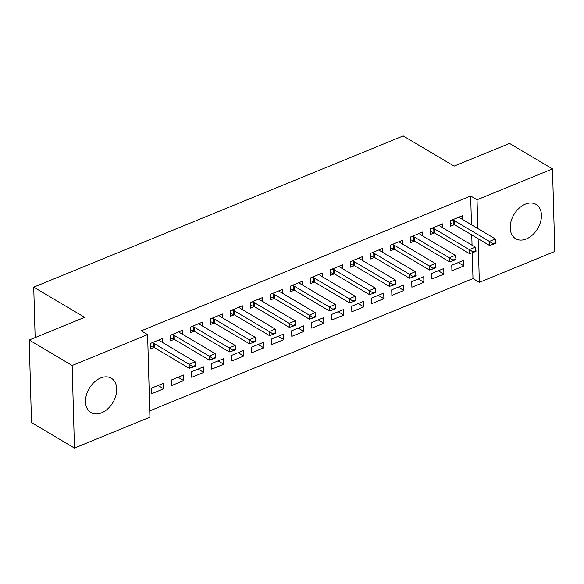 <?xml version="1.0" encoding="UTF-8"?>
<svg xmlns="http://www.w3.org/2000/svg" width="584" height="584" viewBox="0 0 584 584"><rect width="100%" height="100%" fill="white"/><g stroke="black" fill="none" stroke-linecap="round" stroke-linejoin="round"><path stroke-width="0.88" d="M100.638 377.987A19.951 13.775 -59.3 0 1 111.303 378.235A19.951 13.775 -59.3 0 1 115.858 395.733A19.951 13.775 -59.3 0 1 101.616 412.8A19.951 13.775 -59.3 0 1 90.958 412.552A19.951 13.775 -59.3 0 1 86.395 395.054A19.951 13.775 -59.3 0 1 100.638 377.987M525.344 204.152A19.951 13.775 -59.3 0 1 536.002 204.4A19.951 13.775 -59.3 0 1 540.558 221.905A19.951 13.775 -59.3 0 1 526.315 238.966A19.951 13.775 -59.3 0 1 515.657 238.717A19.951 13.775 -59.3 0 1 511.095 221.219A19.951 13.775 -59.3 0 1 525.344 204.152M149.738 410.873L472.982 278.568L479.347 282.342L478.128 238.695M149.913 417.18L74.46 448.067L72.153 365.496L147.606 334.61L149.913 417.18M72.153 365.496L29.2 340.034L31.507 422.597L74.46 448.067M29.2 340.034L84.636 317.338L33.733 287.16L403.194 135.933L454.104 166.119L509.54 143.423L552.493 168.893L554.8 251.456L479.347 282.342M33.733 287.16L35.142 337.596M183.726 380.6L183.573 375.023L171.565 379.936L171.718 385.513L183.726 380.6L178.098 377.264M182.434 334.231L182.325 330.391L170.316 335.304L170.47 340.881L174.236 339.341M223.752 364.219L223.599 358.634L211.591 363.555L211.744 369.132L223.752 364.219L218.124 360.875M222.46 317.842L222.351 314.002L210.342 318.922L210.503 324.5L214.27 322.959M263.786 347.83L263.625 342.253L251.616 347.166L251.777 352.743L263.786 347.83L258.15 344.494M262.486 301.461L262.384 297.621L250.375 302.534L250.529 308.118L254.296 306.571M303.811 331.449L303.658 325.872L291.65 330.785L291.803 336.362L303.811 331.449L298.183 328.113M302.519 285.08L302.41 281.24L290.401 286.153L290.555 291.73L294.321 290.19M343.837 315.061L343.684 309.483L331.675 314.404L331.829 319.981L343.837 315.061L338.209 311.725M342.545 268.691L342.436 264.851L330.427 269.772L330.588 275.349L334.355 273.808M383.87 298.679L383.71 293.102L371.701 298.015L371.862 303.592L383.87 298.679L378.235 295.343M382.571 252.31L382.469 248.47L370.46 253.383L370.614 258.967L374.38 257.42M423.896 282.298L423.743 276.721L411.735 281.634L411.888 287.211L423.896 282.298L418.268 278.955M422.604 235.929L422.495 232.089L410.486 237.002L410.64 242.579L414.406 241.039M463.922 265.91L463.769 260.333L451.76 265.245L451.914 270.83L463.922 265.91L458.294 262.574M462.63 219.54L462.521 215.7L450.512 220.621L450.673 226.198L454.44 224.657M472.982 278.568L472.266 252.777M472.047 245.185L471.762 234.929M471.478 224.789L470.675 195.998L141.24 330.836L147.606 334.61M442.614 227.738L442.511 223.891L430.503 228.811L430.656 234.388L434.423 232.848M443.913 274.108L443.752 268.523L431.744 273.443L431.904 279.021L443.913 274.108L438.277 270.764M402.588 244.119L402.478 240.279L390.47 245.192L390.63 250.77L394.397 249.229M403.88 290.489L403.726 284.912L391.718 289.825L391.871 295.402L403.88 290.489L398.251 287.153M362.562 260.5L362.452 256.661L350.444 261.574L350.597 267.158L354.364 265.611M363.854 306.87L363.701 301.293L351.692 306.206L351.845 311.79L363.854 306.87L358.226 303.534M322.529 276.889L322.426 273.042L310.418 277.962L310.571 283.539L314.338 281.999M323.828 323.259L323.667 317.674L311.659 322.594L311.819 328.171L323.828 323.259L318.192 319.915M282.503 293.27L282.393 289.43L270.385 294.343L270.545 299.921L274.312 298.38M283.795 339.64L283.642 334.063L271.633 338.976L271.786 344.553L283.795 339.64L278.166 336.304M242.477 309.651L242.367 305.812L230.359 310.724L230.512 316.309L234.279 314.761M243.769 356.021L243.616 350.444L231.607 355.357L231.76 360.941L243.769 356.021L238.141 352.685M202.444 326.04L202.341 322.2L190.333 327.113L190.486 332.69L194.253 331.15M203.743 372.409L203.582 366.825L191.574 371.745L191.734 377.322L203.743 372.409L198.107 369.066M162.418 342.421L162.308 338.581L150.3 343.494L150.46 349.071L154.227 347.531M163.71 388.791L163.556 383.214L151.548 388.126L151.701 393.704L163.71 388.791L158.082 385.455M470.675 195.998L477.04 199.772L552.493 168.893M477.843 228.563L477.04 199.772M492.984 243.696L492.998 244.368L495.999 243.134L495.984 242.462L492.984 243.696L489.363 241.411L489.48 245.426L454.476 224.679A2.555 1.248 -1.6 0 0 453.899 224.431L450.592 223.417M459.301 217.022L459.98 217.876A2.555 1.248 -1.6 0 0 460.367 218.204L495.371 238.951L489.363 241.411L454.367 220.657A2.555 1.248 -1.6 0 0 453.79 220.416L452.206 219.927M495.984 242.462L495.371 238.951M489.48 245.426L492.998 244.368M472.967 251.887L472.989 252.558L475.989 251.324L475.967 250.66L472.967 251.887L469.353 249.602L469.463 253.617L434.467 232.87A2.555 1.248 -1.6 0 0 433.89 232.622L430.576 231.607M439.285 225.212L439.971 226.074A2.555 1.248 -1.6 0 0 440.358 226.395L475.354 247.142L469.353 249.602L434.35 228.855A2.555 1.248 -1.6 0 0 433.773 228.607L432.189 228.118M475.967 250.66L475.354 247.142M469.463 253.617L472.989 252.558M452.95 260.077L452.972 260.749L455.973 259.522L455.958 258.851L452.95 260.077L449.337 257.792L449.446 261.807L414.45 241.061A2.555 1.248 -1.6 0 0 413.874 240.812L410.567 239.798M419.276 233.403L419.954 234.264A2.555 1.248 -1.6 0 0 420.341 234.586L455.337 255.332L449.337 257.792L414.333 237.046A2.555 1.248 -1.6 0 0 413.764 236.797L412.173 236.308M455.958 258.851L455.337 255.332M449.446 261.807L452.972 260.749M432.941 268.268L432.956 268.939L435.956 267.713L435.941 267.041L432.941 268.268L429.32 265.983L429.437 270.005L394.434 249.251A2.555 1.248 -1.6 0 0 393.857 249.003L390.55 247.988M399.259 241.593L399.938 242.455A2.555 1.248 -1.6 0 0 400.325 242.776L435.328 263.53L429.32 265.983L394.324 245.236A2.555 1.248 -1.6 0 0 393.747 244.988L392.163 244.499M435.941 267.041L435.328 263.53M429.437 270.005L432.956 268.939M412.924 276.466L412.946 277.13L415.947 275.904L415.925 275.232L412.924 276.466L409.311 274.173L409.421 278.196L374.424 257.442A2.555 1.248 -1.6 0 0 373.848 257.194L370.533 256.186M379.242 249.791L379.929 250.645A2.555 1.248 -1.6 0 0 380.315 250.967L415.312 271.721L409.311 274.173L374.308 253.427A2.555 1.248 -1.6 0 0 373.731 253.179L372.147 252.697M415.925 275.232L415.312 271.721M409.421 278.196L412.946 277.13M392.908 284.656L392.93 285.32L395.93 284.094L395.916 283.423L392.908 284.656L389.294 282.371L389.404 286.386L354.408 265.64A2.555 1.248 -1.6 0 0 353.831 265.392L350.524 264.377M359.233 257.982L359.912 258.836A2.555 1.248 -1.6 0 0 360.299 259.165L395.295 279.911L389.294 282.371L354.298 261.617A2.555 1.248 -1.6 0 0 353.721 261.369L352.13 260.887M395.916 283.423L395.295 279.911M389.404 286.386L392.93 285.32M372.899 292.847L372.913 293.518L375.913 292.285L375.899 291.62L372.899 292.847L369.278 290.562L369.395 294.577L334.391 273.83A2.555 1.248 -1.6 0 0 333.814 273.582L330.507 272.567M339.216 266.173L339.895 267.027A2.555 1.248 -1.6 0 0 340.282 267.355L375.286 288.102L369.278 290.562L334.282 269.808A2.555 1.248 -1.6 0 0 333.705 269.567L332.121 269.078M375.899 291.62L375.286 288.102M369.395 294.577L372.913 293.518M352.882 301.037L352.904 301.709L355.904 300.475L355.882 299.811L352.882 301.037L349.268 298.752L349.378 302.767L314.382 282.021A2.555 1.248 -1.6 0 0 313.805 281.773L310.491 280.758M319.2 274.363L319.886 275.225A2.555 1.248 -1.6 0 0 320.273 275.546L355.269 296.292L349.268 298.752L314.265 278.006A2.555 1.248 -1.6 0 0 313.688 277.758L312.104 277.269M355.882 299.811L355.269 296.292M349.378 302.767L352.904 301.709M332.865 309.228L332.887 309.9L335.888 308.673L335.873 308.002L332.865 309.228L329.252 306.943L329.361 310.958L294.365 290.212A2.555 1.248 -1.6 0 0 293.788 289.963L290.482 288.949M299.19 282.554L299.869 283.415A2.555 1.248 -1.6 0 0 300.256 283.736L335.26 304.483L329.252 306.943L294.256 286.197A2.555 1.248 -1.6 0 0 293.679 285.948L292.088 285.459M335.873 308.002L335.26 304.483M329.361 310.958L332.887 309.9M312.856 317.419L312.871 318.09L315.871 316.864L315.856 316.192L312.856 317.419L309.235 315.134L309.352 319.156L274.349 298.402A2.555 1.248 -1.6 0 0 273.772 298.154L270.465 297.139M279.174 290.744L279.853 291.606A2.555 1.248 -1.6 0 0 280.24 291.927L315.243 312.681L309.235 315.134L274.239 294.387A2.555 1.248 -1.6 0 0 273.662 294.139L272.078 293.65M315.856 316.192L315.243 312.681M309.352 319.156L312.871 318.09M292.839 325.616L292.861 326.281L295.862 325.054L295.84 324.383L292.839 325.616L289.226 323.324L289.336 327.347L254.339 306.593A2.555 1.248 -1.6 0 0 253.763 306.352L250.448 305.337M259.157 298.942L259.844 299.796A2.555 1.248 -1.6 0 0 260.23 300.125L295.227 320.872L289.226 323.324L254.222 302.578A2.555 1.248 -1.6 0 0 253.646 302.329L252.062 301.848M295.84 324.383L295.227 320.872M289.336 327.347L292.861 326.281M272.823 333.807L272.845 334.471L275.845 333.245L275.831 332.573L272.823 333.807L269.209 331.522L269.319 335.537L234.323 314.791A2.555 1.248 -1.6 0 0 233.746 314.542L230.439 313.528M239.148 307.133L239.827 307.987A2.555 1.248 -1.6 0 0 240.214 308.315L275.217 329.062L269.209 331.522L234.213 310.768A2.555 1.248 -1.6 0 0 233.637 310.52L232.045 310.038M275.831 332.573L275.217 329.062M269.319 335.537L272.845 334.471M252.814 341.998L252.828 342.669L255.836 341.436L255.814 340.771L252.814 341.998L249.193 339.713L249.31 343.728L214.306 322.981A2.555 1.248 -1.6 0 0 213.729 322.733L210.422 321.718M219.131 315.323L219.81 316.178A2.555 1.248 -1.6 0 0 220.197 316.506L255.201 337.253L249.193 339.713L214.197 318.966A2.555 1.248 -1.6 0 0 213.62 318.718L212.036 318.229M255.814 340.771L255.201 337.253M249.31 343.728L252.828 342.669M232.797 350.188L232.819 350.86L235.819 349.626L235.797 348.962L232.797 350.188L229.183 347.903L229.293 351.918L194.297 331.172A2.555 1.248 -1.6 0 0 193.72 330.924L190.406 329.909M199.115 323.514L199.801 324.375A2.555 1.248 -1.6 0 0 200.188 324.697L235.184 345.443L229.183 347.903L194.18 327.157A2.555 1.248 -1.6 0 0 193.603 326.909L192.019 326.419M235.797 348.962L235.184 345.443M229.293 351.918L232.819 350.86M212.78 358.379L212.802 359.05L215.803 357.824L215.788 357.152L212.78 358.379L209.167 356.094L209.276 360.109L174.28 339.362A2.555 1.248 -1.6 0 0 173.703 339.114L170.397 338.099M179.105 331.705L179.784 332.566A2.555 1.248 -1.6 0 0 180.171 332.887L215.175 353.641L209.167 356.094L174.171 335.347A2.555 1.248 -1.6 0 0 173.594 335.099L172.003 334.61M215.788 357.152L215.175 353.641M209.276 360.109L212.802 359.05M192.771 366.569L192.786 367.241L195.793 366.015L195.771 365.343L192.771 366.569L189.15 364.285L189.267 368.307L154.264 347.553A2.555 1.248 -1.6 0 0 153.687 347.305L150.38 346.29M159.089 339.895L159.768 340.757A2.555 1.248 -1.6 0 0 160.155 341.078L195.158 361.832L189.15 364.285L154.154 343.538A2.555 1.248 -1.6 0 0 153.577 343.29L151.993 342.808M195.771 365.343L195.158 361.832M189.267 368.307L192.786 367.241M453.79 220.416L453.899 224.431M454.367 220.657L454.476 224.679M433.773 228.607L433.89 232.622M434.35 228.855L434.467 232.87M413.764 236.797L413.874 240.812M414.333 237.046L414.45 241.061M393.747 244.988L393.857 249.003M394.324 245.236L394.434 249.251M373.731 253.179L373.848 257.194M374.308 253.427L374.424 257.442M353.721 261.369L353.831 265.392M354.298 261.617L354.408 265.64M333.705 269.567L333.814 273.582M334.282 269.808L334.391 273.83M313.688 277.758L313.805 281.773M314.265 278.006L314.382 282.021M293.679 285.948L293.788 289.963M294.256 286.197L294.365 290.212M273.662 294.139L273.772 298.154M274.239 294.387L274.349 298.402M253.646 302.329L253.763 306.352M254.222 302.578L254.339 306.593M233.637 310.52L233.746 314.542M234.213 310.768L234.323 314.791M213.62 318.718L213.729 322.733M214.197 318.966L214.306 322.981M193.603 326.909L193.72 330.924M194.18 327.157L194.297 331.172M173.594 335.099L173.703 339.114M174.171 335.347L174.28 339.362M153.577 343.29L153.687 347.305M154.154 343.538L154.264 347.553"/></g></svg>
